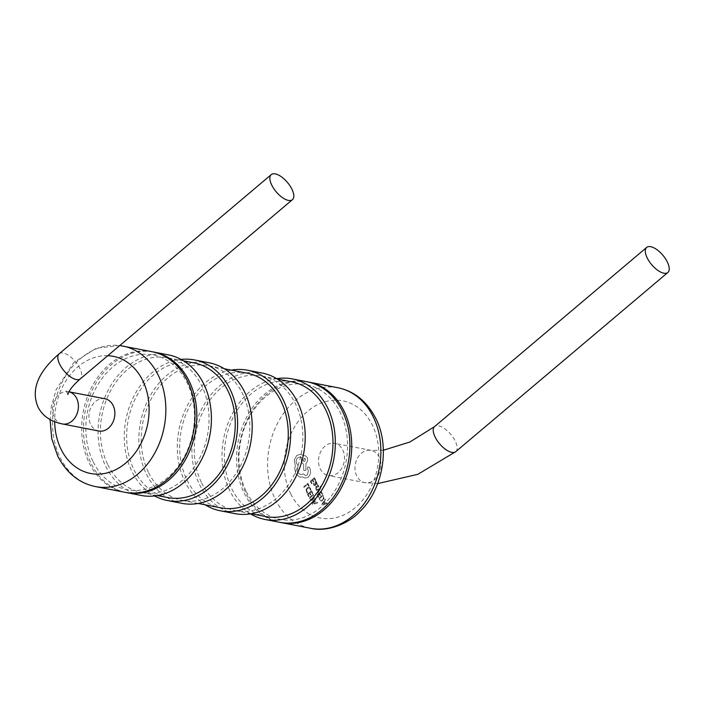 <?xml version="1.0" encoding="UTF-8"?>
<svg xmlns="http://www.w3.org/2000/svg" width="703" height="703" viewBox="0 0 703 703"><rect width="100%" height="100%" fill="white"/><g stroke="black" fill="none" stroke-linecap="round" stroke-linejoin="round"><path stroke-width="0.53" stroke-dasharray="3.52 2.64" d="M246.349 491.634A68.604 53.7 -79 0 0 320.63 507.425A68.604 53.7 -79 0 0 340.147 412.389A68.604 53.7 -79 0 0 265.857 396.597A68.604 53.7 -79 0 0 246.349 491.634M307.782 381.922A71.583 56.029 -79 0 0 249.416 415.693A71.583 56.029 -79 0 0 246.129 493.708A71.583 56.029 -79 0 0 280.532 522.452M342.73 449.955A16.406 12.839 101 0 1 341.913 467.952A16.406 12.839 101 0 1 328.389 475.536A16.406 12.839 101 0 1 320.304 468.91A16.406 12.839 101 0 1 321.122 450.913A16.406 12.839 101 0 1 334.637 443.329A16.406 12.839 101 0 1 342.73 449.955M306.877 381.729A71.583 56.029 -79 0 0 247.878 414.832A71.583 56.029 -79 0 0 244.301 493.357A71.583 56.029 -79 0 0 279.618 522.285M276.71 378.671A71.583 56.029 -79 0 0 229.723 490.527A71.583 56.029 -79 0 0 250.496 513.858M291.727 381.834A68.604 53.7 -79 0 0 235.189 413.557A68.604 53.7 -79 0 0 231.762 488.805A68.604 53.7 -79 0 0 265.602 516.529M201.647 482.961A68.604 53.7 -79 0 0 235.479 510.694A68.604 53.7 -79 0 0 292.017 478.963A68.604 53.7 -79 0 0 295.445 403.715A68.604 53.7 -79 0 0 261.604 375.991A68.604 53.7 -79 0 0 205.065 407.714A68.604 53.7 -79 0 0 201.647 482.961M262.175 373.065A71.583 56.029 -79 0 0 203.176 406.167A71.583 56.029 -79 0 0 199.608 484.683A71.583 56.029 -79 0 0 234.916 513.621M231.313 370.121A71.583 56.029 -79 0 0 185.021 481.863A71.583 56.029 -79 0 0 205.188 504.816M247.025 373.161A68.604 53.7 -79 0 0 190.487 404.884A68.604 53.7 -79 0 0 187.068 480.14A68.604 53.7 -79 0 0 220.9 507.865M148.623 472.68A68.604 53.7 -79 0 0 182.464 500.413A68.604 53.7 -79 0 0 239.002 468.681A68.604 53.7 -79 0 0 242.421 393.434A68.604 53.7 -79 0 0 208.58 365.709A68.604 53.7 -79 0 0 152.041 397.432A68.604 53.7 -79 0 0 148.623 472.68M209.151 362.783A71.583 56.029 -79 0 0 150.152 395.886A71.583 56.029 -79 0 0 146.584 474.402A71.583 56.029 -79 0 0 181.892 503.339M181.075 359.435A71.583 56.029 -79 0 0 131.83 400.596A71.583 56.029 -79 0 0 132.006 471.581A71.583 56.029 -79 0 0 154.607 495.949M93.262 461.941A68.604 53.7 -79 0 0 167.542 477.732A68.604 53.7 -79 0 0 187.06 382.704A68.604 53.7 -79 0 0 112.77 366.913A68.604 53.7 -79 0 0 93.262 461.941M151.962 351.693A71.583 56.029 -79 0 0 92.972 384.796A71.583 56.029 -79 0 0 89.395 463.312A71.583 56.029 -79 0 0 124.712 492.249M105.011 398.794A16.406 12.839 -79 0 0 91.495 406.378A16.406 12.839 -79 0 0 90.669 424.375A16.406 12.839 -79 0 0 98.763 431.009M168.369 354.874A71.583 56.029 -79 0 0 109.369 387.977A71.583 56.029 -79 0 0 105.802 466.493A71.583 56.029 -79 0 0 141.11 495.43M152.876 351.878A71.583 56.029 -79 0 0 94.51 385.648A71.583 56.029 -79 0 0 91.223 463.664A71.583 56.029 -79 0 0 125.626 492.416M194.002 362.88A68.604 53.7 -79 0 0 137.463 394.603A68.604 53.7 -79 0 0 134.045 469.85A68.604 53.7 -79 0 0 167.885 497.583M107.84 464.771A68.604 53.7 -79 0 0 141.681 492.495A68.604 53.7 -79 0 0 198.22 460.773A68.604 53.7 -79 0 0 201.638 385.525A68.604 53.7 -79 0 0 167.797 357.801A68.604 53.7 -79 0 0 111.259 389.524A68.604 53.7 -79 0 0 107.84 464.771M317.861 493.111L317.554 492.478L319.514 489.358L316.543 490.439L316.209 489.754L319.839 488.629L320.12 486.625L320.823 486.59L320.489 488.647L317.905 493.119L317.554 492.478M313.775 485.026L313.459 483.594L313.96 483.163L314.171 484.613L315.243 484.71L315.252 481.59L316.025 481.362L316.658 483.488L317.123 483.119L317.431 483.734L314.513 485.738L313.775 485.026L313.494 483.602L313.995 483.172L314.206 484.622L315.278 484.719L315.287 481.599L316.693 481.977L316.693 483.497L317.167 483.128L317.466 483.743L314.549 485.747L313.81 485.035M315.252 481.59L316.025 481.362L315.252 481.59M314.171 484.613L315.278 484.719L314.171 484.613M315.752 480.334L315.278 480.738L314.285 478.734L312.897 479.912L313.758 481.66L313.283 482.065L312.413 480.316L311.086 481.432L312.027 483.321L311.552 483.726L310.304 481.204L314.443 477.697L315.788 480.342L315.313 480.738L314.285 478.734M310.41 490.299L310.058 488.796L309.004 487.908L307.58 488.427L306.587 489.991L307.606 492.662L307.044 493.137L306.025 489.806L307.29 487.733L309.092 487.1L310.454 488.295L310.884 489.859L310.375 490.29L310.023 488.787L308.969 487.9L307.545 488.418L306.552 489.991L307.571 492.654L307.009 493.128L305.99 489.798L307.246 487.724L309.127 487.1L310.498 488.304L310.919 489.859L310.375 490.29M309.144 485.843L308.67 486.239L307.712 484.288L304.03 487.39L303.722 486.766L307.87 483.26L309.179 485.852L308.67 486.239M312.844 493.33L312.369 493.726L311.385 491.722L309.988 492.9L310.849 494.657L310.375 495.053L309.513 493.304L308.186 494.429L309.118 496.318L308.643 496.722L307.396 494.191L311.543 490.694L312.879 493.33L312.369 493.726M313.301 494.253L314.329 497.996L313.151 500.035L311.315 500.545L309.153 497.759L313.301 494.253L314.364 497.996L313.186 500.044L311.35 500.554L309.188 497.759L313.301 494.253M317.589 502.926L312.519 504.561L312.185 503.884L315.41 498.515L315.752 499.209L314.856 500.641L315.858 502.68L317.238 502.223L317.624 502.926L312.554 504.569L312.22 503.893L315.445 498.524L315.788 499.218L314.891 500.65L315.893 502.689L317.281 502.232L317.624 502.926M317.984 485.878L317.202 485.105L317.738 484.657L318.38 485.457L318.204 487.61L315.946 487.065L316.535 488.787L316.025 489.209L315.243 487.328L316.236 486.177L317.941 486.942L318.02 485.878L317.202 485.105M317.238 485.114L317.774 484.657L318.687 486.678L317.651 487.829L315.981 487.074L316.57 488.787L316.025 489.209L315.278 487.328L315.717 486.406L317.976 486.942L318.02 485.878M316.236 486.177L317.035 486.608L316.236 486.177M322.457 493.901L321.983 494.306L320.99 492.302L319.601 493.48L320.463 495.228L319.988 495.633L319.127 493.884L317.8 495L318.731 496.898L318.257 497.293L317.009 494.771L321.157 491.274L322.492 493.91L321.983 494.306M322.914 494.833L323.942 498.568L322.756 500.615L320.92 501.125L318.767 498.33L322.949 494.842L323.978 498.576L322.791 500.624L320.955 501.125L318.802 498.339L322.949 494.842M327.203 503.497L322.132 505.141L321.798 504.464L325.023 499.095L325.366 499.789L324.461 501.221L325.471 503.26L326.851 502.803L327.238 503.506L322.167 505.141L321.833 504.473L325.058 499.095L325.401 499.798L324.496 501.23L325.507 503.269L326.886 502.812L327.238 503.506M308.353 477.161L304.882 478.128L302.782 476.977L299.522 477.065L295.647 473.62L294.733 468.47L295.269 465.843L294.249 459.885L296.807 455.412L300.743 454.156L303.573 455.755L305.076 455.614L307.211 457.372C308.09 459.639 307.677 461.625 305.99 463.347L305.884 470.307L303.784 470.553L303.582 464.147L301.253 462.372L301.578 457.451L300.383 456.915L297.835 457.653C296.139 459.375 295.726 461.361 296.604 463.629L297.958 465.105L297.439 472.161L300.436 474.604L303.529 473.927L305.33 475.562L307.316 474.982L308.371 470.527L307.466 468.778L307.844 466.924L309.258 467.161L310.278 469.217L310.515 473.506L308.389 477.17L304.917 478.137L302.817 476.986L299.557 477.073L295.682 473.629L294.768 468.479L295.313 465.843L294.293 459.894L296.842 455.421L300.743 454.156L303.538 455.746L305.04 455.606L307.176 457.363C308.055 459.63 307.642 461.625 305.946 463.339L305.919 470.316L303.819 470.553L303.582 464.147L301.288 462.381L301.613 457.46L300.418 456.915L297.87 457.662C296.174 459.384 295.77 461.37 296.64 463.637L297.993 465.105L297.474 472.17L300.471 474.613L303.564 473.927L305.366 475.571L307.352 474.982L308.406 470.535L307.501 468.778L307.879 466.933L309.294 467.17L310.313 469.226L310.55 473.514L308.389 477.17M307.844 466.924L309.294 467.17L307.844 466.924M308.705 486.248L307.712 484.288M307.747 484.297L304.03 487.39M304.074 487.399L303.722 486.766L307.87 483.26M307.905 483.269L309.179 485.852M312.404 493.734L311.385 491.722M311.42 491.731L309.988 492.9M310.023 492.908L310.849 494.657M310.893 494.666L310.375 495.053M310.418 495.061L309.513 493.304M309.548 493.313L308.186 494.429M308.222 494.429L309.118 496.318M309.153 496.327L308.643 496.722L307.396 494.191M307.431 494.2L311.543 490.694L312.879 493.33M309.979 497.996L313.178 495.29L313.819 497.829L312.87 499.367L311.438 499.815L309.944 497.988L313.143 495.281L313.784 497.821L312.835 499.358L311.403 499.807L309.944 497.988M314.522 501.248L315.331 502.891L312.914 503.779L314.522 501.248L315.296 502.882L312.87 503.752L314.487 501.239M314.32 478.743L312.897 479.912M312.932 479.921L313.758 481.66M313.793 481.669L313.283 482.065M313.318 482.073L312.413 480.316M312.457 480.316L311.086 481.432M311.13 481.441L312.062 483.33L311.552 483.726M311.587 483.734L310.304 481.204M310.339 481.212L314.443 477.697M314.487 477.706L315.788 480.342M315.252 482.741L316.35 482.495L315.673 484.385L315.216 482.733L316.315 482.495L315.638 484.376L315.216 482.733M317.589 492.478L319.311 489.631M319.259 489.481L316.543 490.439M316.578 490.448L316.209 489.754M316.245 489.763L319.839 488.629M319.874 488.638L320.12 486.625M320.621 486.239L320.524 488.647L317.905 493.119M322.018 494.314L320.99 492.302M321.034 492.311L319.601 493.48M319.637 493.488L320.498 495.237L319.988 495.633M320.023 495.641L319.127 493.884M319.162 493.893L317.8 495M317.835 495.009L318.731 496.898M318.767 496.898L318.257 497.293M318.292 497.302L317.009 494.771M317.044 494.78L321.157 491.274M321.192 491.274L322.492 493.91M319.593 498.568L322.791 495.87L323.433 498.401L322.484 499.947L321.051 500.395L319.557 498.568L322.756 495.861L323.389 498.392L322.449 499.938L321.007 500.387L319.557 498.568M324.127 501.819L324.944 503.471L322.528 504.35L324.092 501.819L324.909 503.462L322.484 504.332L324.092 501.819M305.427 458.831L304.944 461.159L303.96 461.458L303.125 460.773L304.592 458.154L305.427 458.831L304.909 461.15L303.924 461.449L303.09 460.764L304.557 458.145L305.392 458.822M455.781 451.642A16.406 7.32 49.8 0 0 455.219 441.062A16.406 7.32 49.8 0 0 434.603 426.58M356.746 475.975A16.406 12.839 101 0 1 357.563 457.978A16.406 12.839 101 0 1 371.087 450.395A16.406 12.839 101 0 1 379.181 457.029A16.406 12.839 101 0 1 378.363 475.017A16.406 12.839 101 0 1 364.839 482.61A16.406 12.839 101 0 1 356.746 475.975M62.321 423.935A16.406 12.839 101 0 1 54.228 417.31A16.406 12.839 101 0 1 55.045 399.313A16.406 12.839 101 0 1 68.56 391.729A16.406 12.839 101 0 1 68.947 391.808L66.223 391L67.927 394.445M59.184 353.776A16.406 7.32 -130.2 0 1 79.799 368.258A16.406 7.32 -130.2 0 1 80.362 378.838M337.853 387.74A71.583 56.029 -79 0 0 278.854 420.842A71.583 56.029 -79 0 0 275.286 499.367A71.583 56.029 -79 0 0 310.594 528.296M290.734 493.884A59.658 46.697 -79 0 0 355.331 507.619A59.658 46.697 -79 0 0 372.3 424.981A59.658 46.697 -79 0 0 307.703 411.246A59.658 46.697 -79 0 0 290.734 493.884M122.805 346.034A71.583 56.029 -79 0 0 63.806 379.137A71.583 56.029 -79 0 0 60.238 457.662A71.583 56.029 -79 0 0 95.546 486.59M107.761 355.7A59.658 46.697 -79 0 0 54.676 421.747M383.355 450.254L371.087 450.395L334.637 443.329M377.678 483.602L364.839 482.61L328.389 475.536M251.199 513.735L235.479 510.694M198.176 503.453L182.464 500.413M157.393 495.545L141.681 492.495M183.509 360.85L167.797 357.801M119.774 345.551L96.302 348.17L73.868 362.476L56.108 389.743L51.398 406.378L50.054 419.55M224.301 368.759L208.58 365.709M277.316 379.04L261.604 375.991"/><path stroke-width="1.05" d="M280.532 522.452A71.583 56.029 -79 0 0 281.437 522.645A71.583 56.029 -79 0 0 340.437 489.534A71.583 56.029 -79 0 0 344.004 411.018A71.583 56.029 -79 0 0 308.696 382.089A71.583 56.029 -79 0 0 307.782 381.922M647.243 258.01A16.406 7.32 49.8 0 0 667.85 272.483A16.406 7.32 49.8 0 0 667.288 261.894A16.406 7.32 49.8 0 0 646.672 247.421A16.406 7.32 49.8 0 0 647.243 258.01M250.496 513.858A71.583 56.029 -79 0 0 265.04 519.464L279.618 522.285A71.583 56.029 -79 0 0 338.609 489.183A71.583 56.029 -79 0 0 342.185 410.666A71.583 56.029 -79 0 0 306.877 381.729L292.29 378.908A71.583 56.029 -79 0 0 276.71 378.671M265.04 519.464A71.583 56.029 -79 0 0 324.03 486.362A71.583 56.029 -79 0 0 327.607 407.837A71.583 56.029 -79 0 0 292.29 378.908M251.199 513.735L265.602 516.529A68.604 53.7 -79 0 0 322.141 484.806A68.604 53.7 -79 0 0 325.568 409.559A68.604 53.7 -79 0 0 291.727 381.834L277.316 379.04M205.188 504.816A71.583 56.029 -79 0 0 220.338 510.791L234.916 513.621A71.583 56.029 -79 0 0 293.916 480.518A71.583 56.029 -79 0 0 297.483 401.993A71.583 56.029 -79 0 0 262.175 373.065L247.597 370.235A71.583 56.029 -79 0 0 231.313 370.121M220.338 510.791A71.583 56.029 -79 0 0 279.328 477.689A71.583 56.029 -79 0 0 282.905 399.172A71.583 56.029 -79 0 0 247.597 370.235M198.176 503.453L220.9 507.865A68.604 53.7 -79 0 0 277.439 476.142A68.604 53.7 -79 0 0 280.866 400.895A68.604 53.7 -79 0 0 247.025 373.161L224.301 368.759M154.607 495.949A71.583 56.029 -79 0 0 167.314 500.51L181.892 503.339A71.583 56.029 -79 0 0 240.892 470.237A71.583 56.029 -79 0 0 244.459 391.712A71.583 56.029 -79 0 0 209.151 362.783L194.573 359.954A71.583 56.029 -79 0 0 181.075 359.435M167.314 500.51A71.583 56.029 -79 0 0 226.313 467.407A71.583 56.029 -79 0 0 229.881 388.891A71.583 56.029 -79 0 0 194.573 359.954M122.805 346.034A71.583 56.029 -79 0 1 158.113 374.971A71.583 56.029 -79 0 1 154.546 453.488A71.583 56.029 -79 0 1 95.546 486.59L124.712 492.249A71.583 56.029 -79 0 0 183.703 459.147A71.583 56.029 -79 0 0 187.279 380.622A71.583 56.029 -79 0 0 151.962 351.693L119.774 345.551M98.763 431.009A16.406 12.839 -79 0 0 112.287 423.417A16.406 12.839 -79 0 0 113.104 405.429A16.406 12.839 -79 0 0 105.011 398.794L68.947 391.799A16.406 12.839 101 0 1 76.653 398.355A16.406 12.839 101 0 1 75.836 416.352A16.406 12.839 101 0 1 62.321 423.935L98.763 431.009M291.868 189.089A16.406 7.32 -130.2 0 1 292.43 199.678A16.406 7.32 -130.2 0 1 271.815 185.205A16.406 7.32 -130.2 0 1 271.253 174.616A16.406 7.32 -130.2 0 1 291.868 189.089M125.626 492.416A71.583 56.029 -79 0 0 126.531 492.601L141.11 495.43A71.583 56.029 -79 0 0 200.109 462.328A71.583 56.029 -79 0 0 203.677 383.803A71.583 56.029 -79 0 0 168.369 354.874L153.79 352.045A71.583 56.029 -79 0 0 152.876 351.878M126.531 492.601A71.583 56.029 -79 0 0 185.53 459.498A71.583 56.029 -79 0 0 189.098 380.973A71.583 56.029 -79 0 0 153.79 352.045M157.393 495.545L167.885 497.583A68.604 53.7 -79 0 0 224.424 465.861A68.604 53.7 -79 0 0 227.842 390.613A68.604 53.7 -79 0 0 194.002 362.88L183.509 360.85M646.672 247.421L434.603 426.58A16.406 7.32 49.8 0 0 435.175 437.169A16.406 7.32 49.8 0 0 455.781 451.642L417.819 474.323L377.678 483.602M67.927 394.445C67.716 395.235 67.892 389.673 80.362 378.838A16.406 7.32 -130.2 0 1 59.746 364.365A16.406 7.32 -130.2 0 1 59.184 353.776L271.253 174.616M337.853 387.74C354.189 391.096 366.808 401.272 375.701 418.276C390.437 446.291 383.161 489.393 359.883 511.512C349.532 522.935 328.178 532.452 310.594 528.296A71.583 56.029 -79 0 0 369.593 495.193A71.583 56.029 -79 0 0 373.161 416.677A71.583 56.029 -79 0 0 337.853 387.74L308.696 382.089M54.676 421.747A59.658 46.697 -79 0 0 61.108 449.358A59.658 46.697 -79 0 0 125.705 463.084A59.658 46.697 -79 0 0 142.674 380.446A59.658 46.697 -79 0 0 107.761 355.7M434.603 426.58L409.858 442.02L383.355 450.254M62.321 423.935C50.546 421.484 42.452 415.868 38.032 407.081C30.774 389.919 37.821 372.151 59.184 353.776M310.594 528.296L281.437 522.645M667.85 272.483L455.781 451.642M95.546 486.59C79.219 483.242 66.6 473.057 57.699 456.054L51.758 438.707L50.054 419.55M80.362 378.838L292.43 199.678"/></g></svg>
